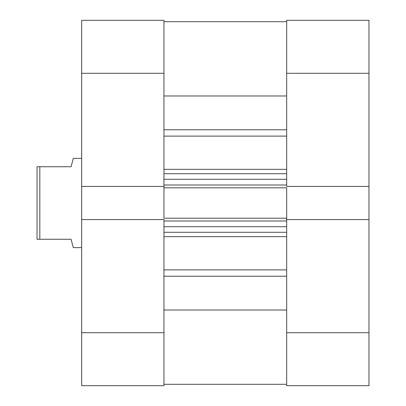 <?xml version="1.0" encoding="UTF-8"?>
<svg xmlns="http://www.w3.org/2000/svg" width="406" height="406" viewBox="0 0 406 406"><rect width="100%" height="100%" fill="white"/><g stroke="black" fill="none" stroke-linecap="round" stroke-linejoin="round"><path stroke-width="0.61" d="M286.682 73.298L368.963 73.298L368.963 186.43L286.682 186.43L286.682 73.298L286.682 186.43L368.963 186.43L368.963 20.3L286.682 20.3L286.682 73.298L368.963 73.298L368.963 20.3L286.682 20.3L286.682 73.298M286.682 385.7L368.963 385.7L368.963 186.43L368.963 332.702L286.682 332.702L286.682 385.7L368.963 385.7L368.963 332.702L286.682 332.702L286.682 219.57L286.682 385.7M286.682 219.57L368.963 219.57L286.682 219.57L286.682 218.2L286.682 219.925M163.948 219.57L81.667 219.57L81.667 332.702L163.948 332.702L163.948 219.57L81.667 219.57L81.667 385.7L163.948 385.7L163.948 219.925M163.948 186.43L163.948 20.3L81.667 20.3L81.667 219.57L81.667 186.43L163.948 186.43L163.948 73.298L81.667 73.298L81.667 186.43L163.948 186.43L163.948 218.2L286.682 218.2L163.948 218.2L163.948 187.8L286.682 187.8L286.682 218.2L286.682 187.8L163.948 187.8L163.948 186.075M81.667 20.3L163.948 20.3L163.948 73.298L81.667 73.298L81.667 20.3M81.667 385.7L163.948 385.7L163.948 332.702L81.667 332.702L81.667 385.7M73.298 247.63L81.667 247.63L73.298 247.63L72.725 245.488L73.298 247.63M71.065 239.261L72.725 245.488L71.065 239.261L39.824 239.261L71.065 239.261M39.824 166.739L39.824 239.261L39.824 166.739L37.037 166.739L37.037 239.261L39.824 239.261L37.037 239.261L37.037 166.739L71.065 166.739L72.725 160.512L71.065 166.739L39.824 166.739M73.298 158.37L72.725 160.512L73.298 158.37L81.667 158.37L73.298 158.37L71.065 166.739M163.948 21.696L286.682 21.696L163.948 21.696M286.682 136.111L163.948 136.111L286.682 136.111M163.948 169.338L286.682 169.338L163.948 169.338M286.682 236.662L163.948 236.662L286.682 236.662M163.948 269.888L286.682 269.888L163.948 269.888M286.682 186.075L286.682 186.43M286.682 310.022L163.948 310.022L286.682 310.022M163.948 276.222L286.682 276.222L163.948 276.222M163.948 95.978L286.682 95.978L163.948 95.978M286.682 129.778L163.948 129.778L286.682 129.778M163.948 232.288L286.682 232.288L163.948 232.288M286.682 226.71L163.948 226.71L286.682 226.71M163.948 220.991L286.682 220.991L163.948 220.991M163.948 173.712L286.682 173.712L163.948 173.712M163.948 185.009L286.682 185.009L163.948 185.009M286.682 179.29L163.948 179.29L286.682 179.29M163.948 384.304L286.682 384.304"/></g></svg>
